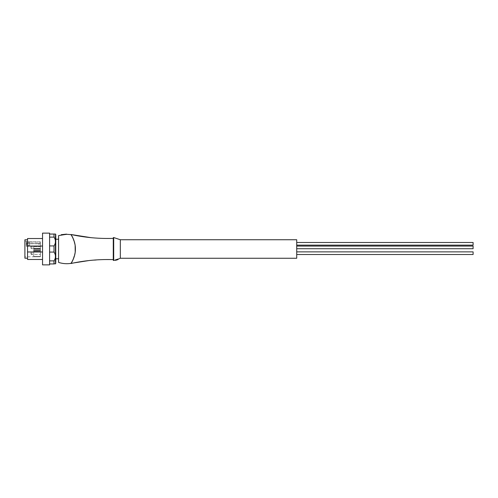 <?xml version="1.0" encoding="UTF-8"?>
<svg xmlns="http://www.w3.org/2000/svg" width="498" height="498" viewBox="0 0 498 498"><rect width="100%" height="100%" fill="white"/><g stroke="black" fill="none" stroke-linecap="round" stroke-linejoin="round"><path stroke-width="0.37" stroke-dasharray="2.49 1.87" d="M296.715 242.489L296.715 245.134L296.715 242.489M296.715 254.515L296.715 251.87L296.715 254.515L296.715 251.87L296.715 254.515L473.1 254.515L473.1 251.87L473.1 254.515L473.1 251.87L296.715 251.87M296.715 248.72L296.715 246.074L296.715 248.72L296.715 246.074L296.715 248.72L473.1 248.72L473.1 246.074L473.1 248.72L473.1 246.074L296.715 246.074M296.715 258.263L296.715 239.737M120.323 258.263L120.323 239.737M113.27 260.112L113.27 237.888M113.27 238.498L113.27 256.744M113.27 259.508L113.27 240.546M113.27 259.626L113.27 238.374M70.971 234.502L72.658 237.397L75.142 245.371M75.21 252.1L72.783 260.361L70.965 263.504M70.996 263.361C70.884 263.691 75.634 256.775 75.379 248.857C75.534 241.044 70.878 234.315 70.996 234.639M63.271 234.57L66.527 234.297M58.59 262.402L58.59 235.598M70.94 234.626C70.822 234.253 75.578 241.206 75.36 249C75.584 256.781 70.841 263.71 70.94 263.374M61.235 234.701L66.527 234.521M115.399 260L118.045 259.184L115.399 259.962L115.399 260.361M118.045 259.06L118.045 259.558L115.399 260.329L115.399 259.962M118.045 259.103L115.387 259.919M115.972 259.794L115.972 260.161M116.588 259.713L116.588 260.087M116.053 259.825L116.053 260.193M115.387 259.95L115.387 260.317M117.242 259.452L117.242 259.825M116.955 259.825L115.71 260.261L116.955 259.825L116.955 259.452L116.955 259.912M116.955 259.539L115.71 259.888L116.955 259.452M117.242 259.34L117.242 259.719M118.045 259.004L118.045 259.39M118.045 258.929L118.045 259.315M115.71 259.888L115.71 260.261M116.109 259.738L116.109 260.105M58.59 239.208L58.59 258.792L58.59 239.208M55.241 258.792L55.241 239.208L55.241 258.792L55.77 258.792M55.241 239.208L55.77 239.208M55.241 262.228L55.241 235.772L55.241 262.228L55.77 262.757L55.77 234.434M55.241 235.772L55.77 235.243M49.595 260.871L49.595 234.054L49.595 263.946L49.595 260.871L54.002 260.871L54.002 263.946L49.595 263.946M55.452 263.946L54.002 263.946M54.002 260.871C55.944 257.939 55.944 255.007 54.002 252.081L49.595 252.081M49.595 245.919L54.002 245.919L54.002 252.081M54.002 245.919C55.944 242.993 55.944 240.061 54.002 237.129L49.595 237.129M49.595 234.054L54.002 234.054L54.002 237.129M53.473 234.054L50.827 234.228L53.473 234.054M54.002 234.054L55.452 234.054M51.966 234.228L52.987 234.228L51.966 234.054M49.595 264.874L49.595 233.126M42.542 233.126L42.542 264.874M42.542 242.57L42.542 251.951L27.546 251.951L27.546 246.043L42.542 246.043L42.542 242.134M42.542 251.951L42.542 246.049M27.546 238.523L27.546 246.043M27.546 251.951L27.546 259.477M27.546 239.781L27.546 258.219L27.546 239.781M24.9 258.219L24.9 239.781M24.9 241.156L24.9 256.844L24.9 241.156L26.313 241.163L26.313 246.23L26.313 243.597M33.721 256.775L40.425 256.738L33.721 256.794L33.721 249.747L33.721 251.976L33.721 250.83L33.721 251.976L40.425 252L40.425 256.738L40.425 249.784L40.425 256.47L40.425 249.784L40.425 252L33.721 251.976L33.721 249.747L33.721 256.775L24.9 256.844M40.425 243.572L40.425 242.171L26.313 242.053L26.313 243.559L40.425 243.572L40.425 250.78L40.425 241.928L26.313 241.81L26.313 241.163M26.313 246.28L40.425 246.354L26.313 246.28M26.313 242.009L26.313 245.62L26.313 242.009L26.662 242.358L26.313 245.62M40.425 243.665L40.425 246.305L40.425 243.665L26.313 243.653L40.425 243.703M26.662 245.271L26.662 242.358L29.662 242.358L29.662 245.271L26.662 245.271M29.662 245.271L29.662 242.358M33.721 246.317L40.425 246.354L33.721 246.317M33.721 246.585L33.721 248.222L33.721 246.585L40.425 246.616L40.425 248.222L40.425 246.616L33.721 246.585M40.425 248.981L40.425 250.973L40.425 248.981L33.721 249.012L33.721 248.222L33.721 251.017L33.721 249.012L40.425 248.981M40.425 250.78L33.721 251.017L40.425 250.78M40.425 247.805L40.425 246.074L40.425 247.805M30.895 246.871L30.895 247.929A1.058 1.058 0 0 0 31.922 248.72L31.922 246.074L31.922 248.72L31.922 246.074L31.922 248.72L40.425 248.72L31.922 248.72L30.895 247.929L30.895 246.871A1.058 1.058 0 0 1 31.922 246.074L40.425 246.074L31.922 246.074L30.895 246.871L30.895 247.4L30.895 246.871M40.425 252.125L40.425 254.515L40.425 252.125M30.895 252.667L30.895 253.725A1.058 1.058 0 0 0 31.922 254.515L31.922 251.87L31.922 254.515L31.922 253.196L31.922 254.515L40.425 254.515L31.922 254.515L30.895 253.725L30.895 252.667A1.058 1.058 0 0 1 31.922 251.87L31.922 253.196L31.922 251.87L40.425 251.87L31.922 251.87L30.895 252.667L30.895 253.196L30.895 252.667M30.895 253.196L30.895 253.725L30.895 253.196M30.895 247.4L30.895 247.929L30.895 247.4M473.1 245.134L473.1 242.489M39.186 244.169L38.676 244.169L39.186 244.169L39.186 243.46L39.186 244.169L39.186 243.46L38.676 243.46L39.186 243.46L38.676 243.46L38.676 244.169L38.676 243.46L39.186 243.46L39.186 244.169L38.676 244.169L39.186 244.169M113.7 260.454L113.7 237.546M116.221 259.757L116.221 260.124M55.589 263.872L55.589 234.128M26.313 243.721L40.425 243.796M26.313 246.105L40.425 246.18L26.313 246.105M40.425 248.222L33.721 248.222L40.425 248.222M33.721 251.017L40.425 250.973L33.721 251.029M40.425 256.47L33.721 256.507L40.425 256.47M40.425 250.581L33.721 250.581L40.425 250.581M40.425 249.822L33.721 249.791L40.425 249.822M33.721 251.621L40.425 251.646L33.721 251.621M89.752 260.435L90.953 260.329M92.255 260.236L93.917 260.118M115.387 260.031L117.522 259.371M40.425 241.904L26.313 241.791M40.425 249.784L33.721 249.747L40.425 249.784"/><path stroke-width="0.75" d="M296.715 242.489L473.1 242.489L473.1 245.134L296.715 245.134M113.7 237.546L113.7 260.454A0.355 0.355 0 0 1 113.27 260.112L113.27 237.888A0.355 0.355 0 0 1 113.7 237.546L120.323 239.737L296.715 239.737L296.715 258.263L120.323 258.263L118.045 259.184M296.715 251.87L473.1 251.87L473.1 254.515L296.715 254.515M296.715 246.074L473.1 246.074L473.1 248.72L296.715 248.72M120.323 239.737L120.323 258.263M113.27 256.744L113.27 259.626C98.99 259.172 84.884 260.46 70.965 263.504C70.847 263.853 75.59 256.968 75.397 249C75.609 241.107 70.865 234.166 70.971 234.502L91.234 237.695M113.27 240.546L113.27 238.716M113.27 238.498L113.27 259.626M75.142 245.371L75.21 252.1M113.27 238.374C98.99 238.828 84.89 237.54 70.971 234.502L70.996 234.639C70.884 234.309 75.621 241.206 75.379 249.112C75.54 256.937 70.878 263.685 70.996 263.361L70.94 263.374C70.822 263.741 75.584 256.787 75.36 249C75.584 241.219 70.834 234.29 70.94 234.626L66.527 234.297L58.59 235.598L58.59 262.402C62.63 263.697 66.744 264.021 70.94 263.374C66.744 264.021 62.63 263.697 58.59 262.402M63.271 234.57L66.527 234.297M115.387 260.292L115.387 259.919L118.045 259.06L118.045 259.483L115.387 260.317L118.045 259.439M115.399 260.317L116.42 260.093M116.588 260.043L118.045 259.558A35.632 35.632 0 0 1 117.559 259.726M118.045 259.558L117.522 259.738L118.045 259.483M55.77 258.792L58.59 258.792M55.77 239.208L58.59 239.208M55.77 262.757L55.77 234.434L55.452 234.054L49.595 234.054M49.595 237.129L54.002 237.129L54.002 234.054M54.002 237.129C55.944 240.061 55.944 242.993 54.002 245.919L49.595 245.919M49.595 252.081L54.002 252.081L54.002 245.919M54.002 252.081C55.944 255.007 55.944 257.939 54.002 260.871L49.595 260.871M49.595 263.946L54.002 263.946L54.002 260.871M54.002 263.946L55.77 263.567M49.595 233.126L49.595 264.874L42.542 264.874L42.542 233.126L49.595 233.126M42.542 242.57L42.535 242.134M42.542 259.477L27.546 259.477L27.546 251.976L42.542 251.976M42.542 246.049L27.546 246.049L27.546 238.523L42.542 238.523M27.546 246.049L27.546 251.976M27.546 239.781L24.9 239.781L24.9 258.219L27.546 258.219M55.589 234.128L55.589 263.872M70.94 263.374L89.752 260.435M90.953 260.329L92.255 260.236M93.917 260.118L96.114 259.987M66.527 234.122L61.235 234.701M113.7 260.454L115.387 260.031"/></g></svg>
